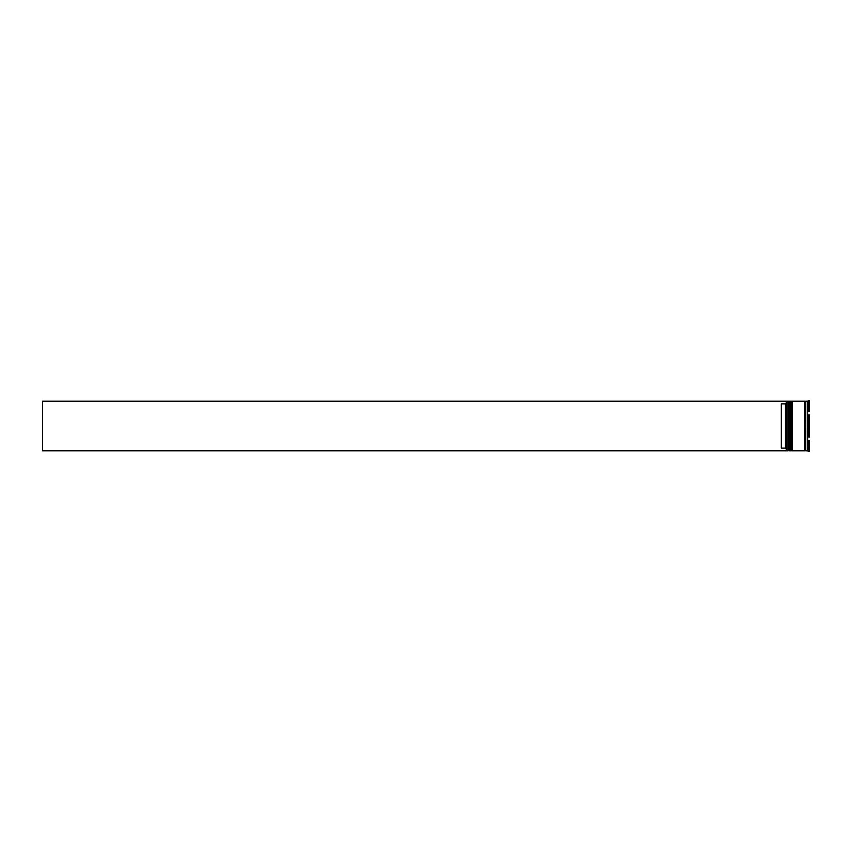 <?xml version="1.0" encoding="UTF-8"?>
<svg xmlns="http://www.w3.org/2000/svg" width="852" height="852" viewBox="0 0 852 852"><rect width="100%" height="100%" fill="white"/><g stroke="black" fill="none" stroke-linecap="round" stroke-linejoin="round"><path stroke-width="1.28" d="M788.909 450.793L789.069 401.207L788.909 450.793L788.409 401.707L787.919 450.793L787.919 401.207L786.428 401.207L786.428 450.793L787.919 450.793M791.391 450.793L791.551 401.207L791.391 450.793L790.89 401.707L790.4 450.793L790.4 401.207L789.57 401.207L789.57 450.793L790.4 450.793M786.268 450.612L786.268 401.207L42.6 401.207L42.6 450.793L786.428 450.793M807.419 450.793L805.768 450.793L805.768 401.207L807.419 401.207L807.749 450.932M807.749 435.787L807.749 441.144M808.239 440.537L808.239 451.528L809.4 451.528L809.4 440.537L808.239 440.537L809.4 440.537M808.239 426L808.239 436.991L809.4 436.991L809.4 415.009L808.239 415.009L808.239 426M792.051 426L792.051 450.793L804.938 450.793L804.938 401.207L792.051 401.207L792.051 426M785.438 403.869L781.305 403.869L781.305 448.131L785.438 448.131L785.438 403.869L786.268 403.039M786.268 448.961L785.438 448.131M809.4 400.472L809.4 411.463L808.239 411.463L808.239 400.472L809.4 400.472M807.749 416.213L807.749 410.856M788.909 401.207L787.919 401.207M791.391 401.207L790.4 401.207M804.938 450.708L805.768 450.708M804.938 401.292L805.768 401.292"/></g></svg>
